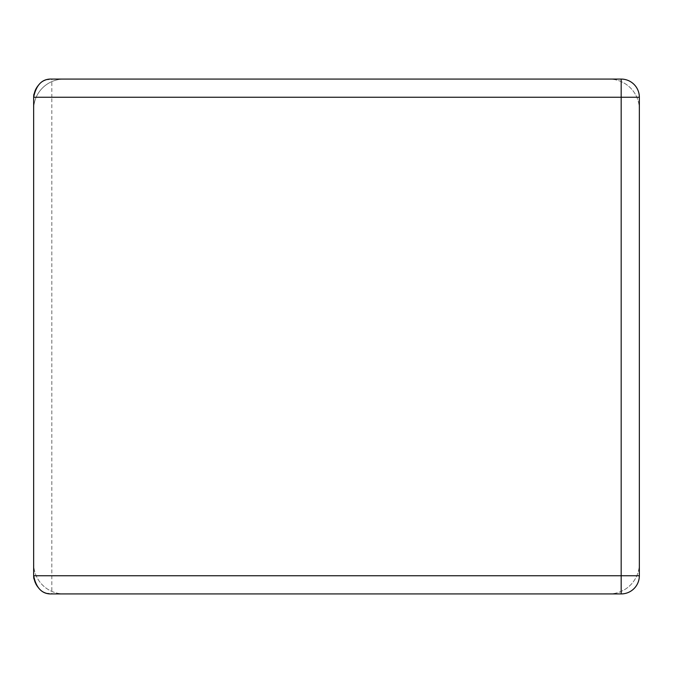 <?xml version="1.0" encoding="UTF-8"?>
<svg xmlns="http://www.w3.org/2000/svg" width="673" height="673" viewBox="0 0 673 673"><rect width="100%" height="100%" fill="white"/><g stroke="black" fill="none" stroke-linecap="round" stroke-linejoin="round"><path stroke-width="0.5" stroke-dasharray="3.37 2.52" d="M49.121 593.721A18.171 18.171 0 0 0 51.821 593.923A18.171 18.171 0 0 1 33.65 575.751L33.65 97.249A18.171 18.171 0 0 1 51.821 79.078L621.179 79.078A18.171 18.171 0 0 1 639.35 97.249L639.35 575.751A18.171 18.171 0 0 1 621.179 593.923L51.821 593.923L621.179 593.923A18.171 18.171 0 0 0 639.35 575.751L639.35 97.249L639.35 575.751A18.171 18.171 0 0 1 621.179 593.923L621.179 79.078A18.171 18.171 0 0 1 639.35 97.249A18.171 18.171 0 0 0 621.179 79.078L51.821 79.078L51.821 97.249L33.65 97.249L33.65 575.751L33.65 97.249A18.171 18.171 0 0 1 51.821 79.078A18.171 18.171 0 0 0 49.121 79.279M47.749 79.54A18.171 18.171 0 0 0 33.919 94.119M33.919 578.881A18.171 18.171 0 0 0 47.749 593.46M639.35 97.249L51.821 97.249L51.821 593.923A18.171 18.171 0 0 1 33.65 575.751L639.35 575.751A18.171 18.171 0 0 1 621.179 593.923M33.65 109.363L33.65 563.638A30.285 30.285 0 0 0 63.935 593.923A30.285 30.285 0 0 1 33.65 563.638L33.65 109.363A30.285 30.285 0 0 1 63.935 79.078A30.285 30.285 0 0 0 33.65 109.363M609.065 593.923L63.935 593.923L609.065 593.923A30.285 30.285 0 0 0 639.35 563.638A30.285 30.285 0 0 1 609.065 593.923M639.35 109.363L639.35 563.638L639.35 109.363A30.285 30.285 0 0 0 609.065 79.078A30.285 30.285 0 0 1 639.35 109.363M609.065 79.078L63.935 79.078L609.065 79.078M33.65 97.249A18.171 18.171 0 0 1 51.821 79.078"/><path stroke-width="1.01" d="M33.919 94.119A18.171 18.171 0 0 0 33.65 97.249L33.65 575.751C36.266 588.311 42.323 594.368 51.821 593.923L621.179 593.923A18.171 18.171 0 0 0 639.35 575.751L639.35 97.249A18.171 18.171 0 0 0 621.179 79.078L621.179 97.249L639.35 97.249M639.35 575.751L621.179 575.751L621.179 97.249L33.65 97.249C36.266 84.689 42.323 78.632 51.821 79.078L621.179 79.078L51.821 79.078M49.121 79.279A18.171 18.171 0 0 0 47.749 79.54M33.919 578.881A18.171 18.171 0 0 1 33.65 575.751L621.179 575.751L621.179 593.923L51.821 593.923M47.749 593.46A18.171 18.171 0 0 0 49.121 593.721"/></g></svg>
